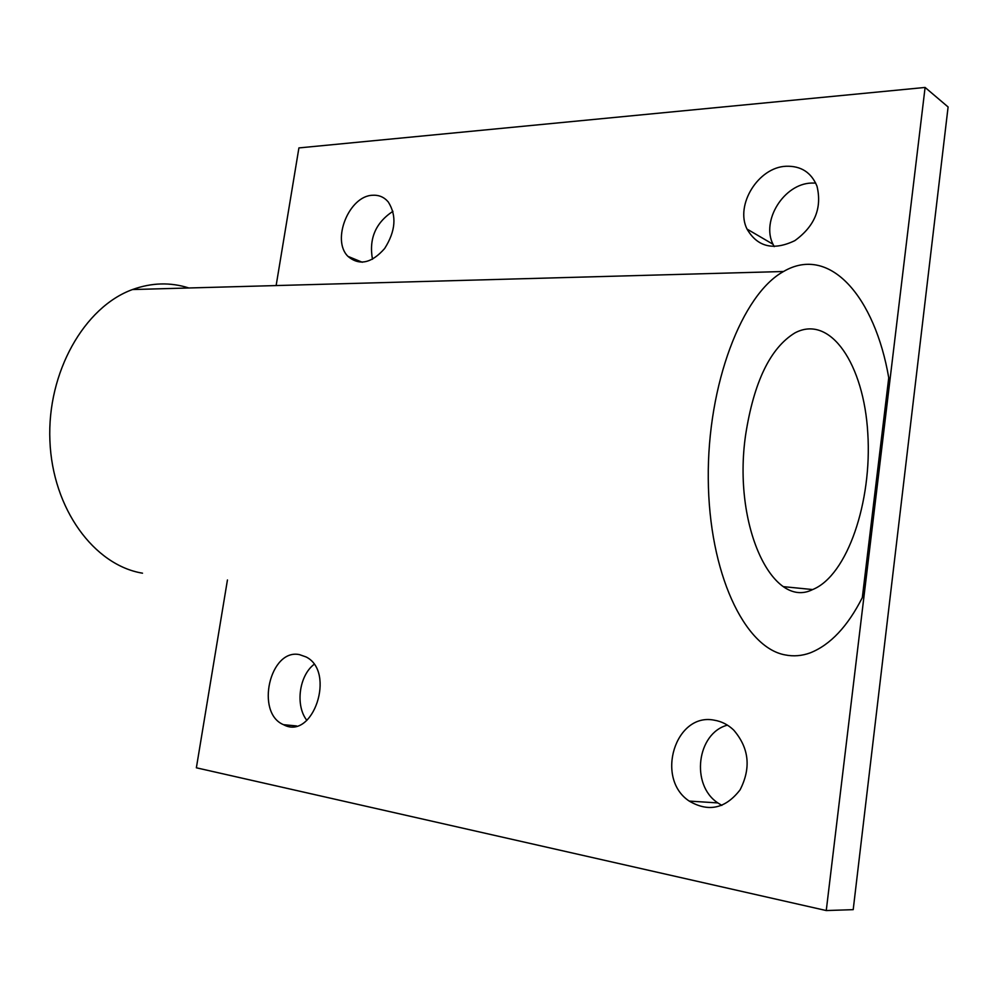 <?xml version="1.0" encoding="UTF-8"?>
<svg xmlns="http://www.w3.org/2000/svg" width="998" height="998" viewBox="0 0 998 998"><rect width="100%" height="100%" fill="white"/><g stroke="black" fill="none" stroke-linecap="round" stroke-linejoin="round"><path stroke-width="1.5" d="M227.444 579.975L196.369 767.799L826.257 910.55L853.203 909.652L948.1 106.973L925.096 87.45L298.913 147.916L276.134 285.565M774.199 246.606L773.001 244.261C760.987 220.695 783.941 183.769 811.424 183.058L815.69 183.058M786.15 166.254C801.032 165.805 811.324 172.454 817 186.189C822.215 207.996 814.83 226.147 794.845 240.643C773.462 250.885 757.519 247.03 747.015 229.066C734.927 205.077 758.293 167.177 786.15 166.254M721.841 805.398L717.861 802.928C690.329 784.927 696.891 733.106 727.43 725.147M714.381 720.207C721.591 721.392 728.029 724.673 733.692 730.074C749.111 748.026 751.245 767.949 740.092 789.83C725.484 808.679 708.53 812.422 689.219 801.082C654.775 778.49 675.446 712.048 714.381 720.207M372.479 259.28C368.786 238.759 375.597 222.766 392.938 211.302M372.765 195.259C379.003 194.909 384.18 197.142 388.272 201.97C396.88 215.605 395.67 231.112 384.642 248.514C371.555 263.335 359.317 265.955 347.953 256.361C331.161 240.069 349.138 195.596 372.765 195.259M306.86 720.369C295.171 705.586 299.063 675.821 314.033 664.394M299.525 654.638L306.099 656.958C336.114 671.766 312.998 740.915 283.507 724.685C255.026 712.946 269.934 648.189 299.525 654.638M826.257 910.55L925.096 87.45M783.542 271.506C742.088 294.185 707.332 384.442 708.268 478.653C708.904 572.927 744.383 647.577 785.089 654.9C793.522 656.597 801.905 655.911 810.226 652.867C830.311 644.883 847.676 626.457 862.322 597.59L888.744 377.78C874.972 297.416 829.987 244.273 783.542 271.506L132.484 289.545C151.621 282.621 170.421 282.097 188.872 287.985M745.593 435.078C753.839 382.009 770.269 347.953 794.895 332.92C830.561 313.883 863.956 364.732 867.786 433.207C872.24 501.458 847.452 575.572 812.646 589.556C772.726 609.953 732.457 525.834 745.593 435.078M142.514 573.189C94.261 565.28 52.482 508.955 49.9 440.617C46.981 372.329 84.381 306.935 132.484 289.545M773.001 244.261L747.015 229.066M717.861 802.928L689.219 801.082M362.274 262.249L347.953 256.361M296.581 725.945L283.507 724.685M812.646 589.556L783.655 586.674"/></g></svg>
